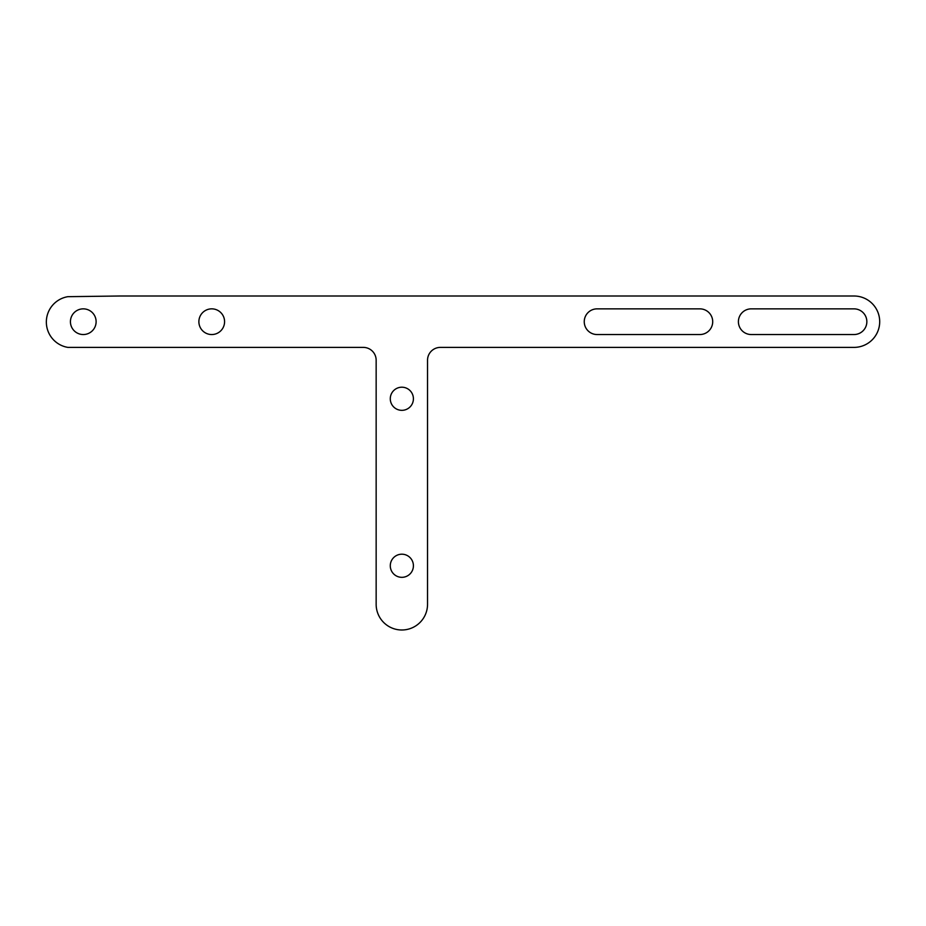 <?xml version="1.0" encoding="UTF-8"?>
<svg xmlns="http://www.w3.org/2000/svg" width="926" height="926" viewBox="0 0 926 926"><rect width="100%" height="100%" fill="white"/><g stroke="black" fill="none" stroke-linecap="round" stroke-linejoin="round"><path stroke-width="1.39" d="M376.153 604.296L376.153 360.237A12.848 12.848 0 0 0 363.305 347.389L67.864 347.389A25.697 25.697 0 0 1 67.864 296.679L119.246 296.007L854.003 296.007A25.697 25.697 0 0 1 879.7 321.704A25.697 25.697 0 0 1 854.003 347.389L440.382 347.389A12.848 12.848 0 0 0 427.534 360.237L427.534 604.296A25.697 25.697 0 0 1 401.849 629.993A25.697 25.697 0 0 1 376.153 604.296M751.241 308.856A12.848 12.848 0 0 0 738.404 321.704A12.848 12.848 0 0 0 751.241 334.541L854.003 334.541A12.848 12.848 0 0 0 866.852 321.704A12.848 12.848 0 0 0 854.003 308.856L751.241 308.856M413.413 565.763A11.563 11.563 0 0 0 396.062 555.75A11.563 11.563 0 0 0 396.062 575.775A11.563 11.563 0 0 0 413.413 565.763M413.413 398.77A11.563 11.563 0 0 0 396.062 388.758A11.563 11.563 0 0 0 396.062 408.783A11.563 11.563 0 0 0 413.413 398.77M224.578 321.704A12.848 12.848 0 0 0 205.306 310.569A12.848 12.848 0 0 0 205.306 332.828A12.848 12.848 0 0 0 224.578 321.704M96.119 321.704A12.848 12.848 0 0 0 76.858 310.569A12.848 12.848 0 0 0 76.858 332.828A12.848 12.848 0 0 0 96.119 321.704M699.859 334.541A12.848 12.848 0 0 0 712.707 321.704A12.848 12.848 0 0 0 699.859 308.856L597.096 308.856A12.848 12.848 0 0 0 584.248 321.704A12.848 12.848 0 0 0 597.096 334.541L699.859 334.541"/></g></svg>
